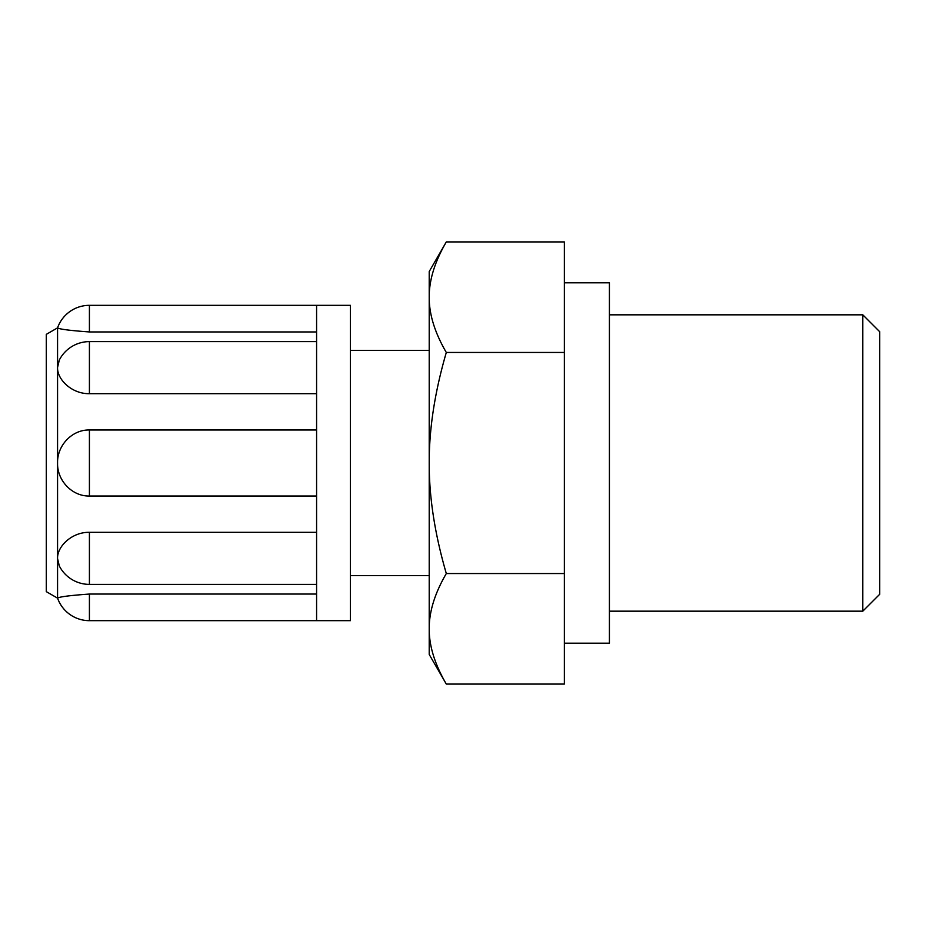 <?xml version="1.0" encoding="UTF-8"?>
<svg xmlns="http://www.w3.org/2000/svg" width="926" height="926" viewBox="0 0 926 926"><rect width="100%" height="100%" fill="white"/><g stroke="black" fill="none" stroke-linecap="round" stroke-linejoin="round"><path stroke-width="1.39" d="M446.309 241.929C434.792 261.699 429.097 280.127 429.213 297.188L429.213 271.538L446.309 241.929L564.362 241.929L564.362 352.459L446.309 352.459C434.792 392.011 429.097 428.854 429.213 463L429.213 297.188C429.097 314.261 434.792 332.689 446.309 352.459M446.309 684.071L429.213 654.462L429.213 628.812C429.097 645.873 434.792 664.301 446.309 684.071L564.362 684.071L564.362 573.541L446.309 573.541C434.792 593.311 429.097 611.739 429.213 628.812L429.213 463C429.097 497.146 434.792 533.989 446.309 573.541M564.362 573.541L564.362 352.459M879.7 331.716L879.7 594.284L862.812 611.172L862.812 314.828L879.7 331.716M564.362 282.8L609.412 282.8L609.412 643.2L564.362 643.2M316.588 331.948L89.417 331.948L89.417 305.325L316.588 305.325L316.588 620.675L89.417 620.675L89.417 594.052C69.867 595.453 59.252 596.819 57.562 598.15C59.252 596.819 69.867 595.453 89.417 594.052L316.588 594.052M316.588 584.387L89.417 584.387A33.787 33.787 0 0 1 59.299 565.913L57.562 558.563C57.065 546.352 72.054 531.952 89.417 532.323L316.588 532.323M316.588 496.012L89.417 496.012C72.054 496.452 57.065 480.432 57.562 463C57.065 445.568 72.054 429.548 89.417 429.988L316.588 429.988M316.588 393.677L89.417 393.677C72.054 394.048 57.065 379.648 57.562 367.437L59.299 360.087A33.787 33.787 0 0 1 89.417 341.613L89.417 393.677M89.417 331.948C69.867 330.547 59.252 329.181 57.562 327.85C59.252 329.181 69.867 330.547 89.417 331.948M89.417 305.325A33.787 33.787 0 0 0 57.562 327.85L57.562 598.15A33.787 33.787 0 0 0 89.417 620.675M57.562 327.85L46.3 334.355L46.3 591.645L57.562 598.15M316.588 305.325L350.375 305.325L350.375 620.675L316.588 620.675M89.417 584.387L89.417 532.323M89.417 496.012L89.417 429.988M609.412 611.172L862.812 611.172M609.412 314.828L862.812 314.828M316.588 341.613L89.417 341.613M350.375 575.625L429.213 575.625M350.375 350.375L429.213 350.375"/></g></svg>
